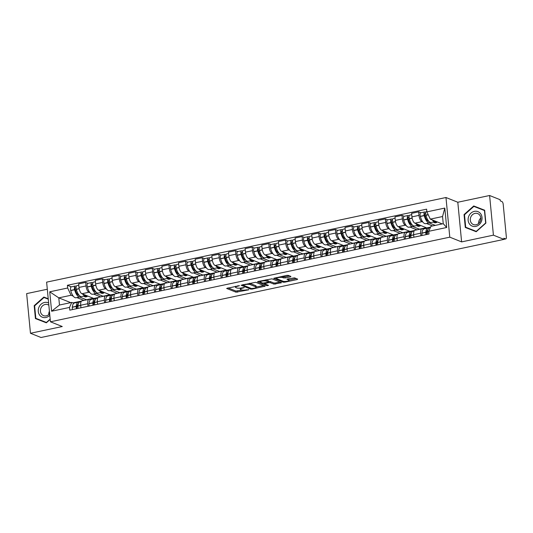 <?xml version="1.0" encoding="UTF-8"?>
<svg xmlns="http://www.w3.org/2000/svg" width="533" height="533" viewBox="0 0 533 533"><rect width="100%" height="100%" fill="white"/><g stroke="black" fill="none" stroke-linecap="round" stroke-linejoin="round"><path stroke-width="0.8" d="M239.39 285.641L226.632 288.44L236.006 292.191L248.704 289.819L246.539 289.832A3.758 0.913 174.5 0 1 241.522 289.872L240.736 289.559A3.758 0.913 174.5 0 1 240.35 289.212A3.758 0.913 174.5 0 1 242.422 288.186L244.234 287.58L241.696 287.893A3.758 0.913 174.5 0 1 236.679 287.933L235.892 287.62A3.758 0.913 174.5 0 1 235.506 287.274A3.758 0.913 174.5 0 1 237.578 286.248L239.39 285.641M290.385 276.854L290.911 276.427L288.28 275.374L286.714 275.388L273.702 278.326L283.203 282.19L284.769 282.177L297.128 279.559L297.654 279.125L294.483 277.853L287.62 278.986L286.974 279.312L288.673 280.052A3.145 0.76 174.5 0 1 288.993 280.345A3.145 0.76 174.5 0 1 286.621 281.317A3.145 0.76 174.5 0 1 283.063 281.237L276.894 278.766A3.145 0.76 174.5 0 1 276.567 278.473A3.145 0.76 174.5 0 1 278.946 277.5A3.145 0.76 174.5 0 1 282.497 277.58L285.095 277.979L290.385 276.854L290.318 276.187M449.785 237.165L461.618 241.895L493.418 235.16L503.978 239.384L41.028 337.496L30.468 333.272L62.268 326.529L50.442 321.792L449.785 237.165L445.968 197.51L46.624 282.144L50.442 321.792M255.707 282.277L241.129 285.235L250.623 289.093L252.189 289.079L265.201 286.141L255.707 282.277M258.065 281.457L271.99 278.826L281.491 282.69L273.982 284.142L270.178 282.623L268.612 282.637L264.455 283.696L268.532 285.395L267.066 285.701L257.539 281.89L258.065 281.457M493.418 235.16L489.6 195.504L500.161 199.728L500.274 200.888L501.913 201.547A2.392 0.986 78 0 1 503.199 204.279L506.35 236.998A2.392 0.986 78 0 1 505.784 238.917L503.971 239.304M47.304 289.239L26.65 293.616L30.468 333.272M489.6 195.504L457.8 202.247L445.968 197.51M503.978 239.384L503.865 238.231L505.511 238.884A2.392 0.986 78 0 0 505.784 238.917M87.985 306.288L87.745 303.75A5.503 2.265 -102 0 1 89.044 299.339L82.002 300.832A5.503 2.265 78 0 0 80.703 305.242L80.943 307.781M89.87 292.597L88.984 292.237A5.503 2.265 -102 0 1 86.026 285.941L78.984 287.434A5.503 2.265 78 0 0 81.935 293.73L93.768 298.467L93.808 298.873M78.984 287.434L78.644 283.909L85.693 282.417L87.965 283.329M89.044 299.339A5.503 2.265 -102 0 1 89.671 299.406L90.497 299.739M86.026 285.941L85.693 282.417M100.597 296.888L93.522 294.056M104.635 302.757L104.395 300.219A5.503 2.265 -102 0 1 105.694 295.808L98.645 297.301A5.503 2.265 78 0 0 97.346 301.711L97.592 304.25M104.608 279.798L102.336 278.892L95.294 280.385L95.634 283.909A5.503 2.265 78 0 0 98.585 290.205L110.418 294.936L110.458 295.342M105.694 295.808A5.503 2.265 -102 0 1 106.32 295.875L107.146 296.208M106.52 289.066L105.627 288.713A5.503 2.265 -102 0 1 102.676 282.417L102.336 278.892M117.247 293.363L110.164 290.525M121.284 299.233L121.038 296.688A5.503 2.265 -102 0 1 122.337 292.284L115.295 293.776A5.503 2.265 78 0 0 113.995 298.187L114.242 300.725M121.258 276.274L118.986 275.361L111.943 276.854L112.283 280.378A5.503 2.265 78 0 0 115.235 286.674L127.067 291.411L127.107 291.811M122.337 292.284A5.503 2.265 -102 0 1 122.97 292.351L123.796 292.677M123.17 285.535L122.277 285.182A5.503 2.265 -102 0 1 119.325 278.886L118.986 275.361M133.896 289.832L126.814 287.001M137.934 295.702L137.687 293.163A5.503 2.265 -102 0 1 138.986 288.753L131.944 290.245A5.503 2.265 78 0 0 130.645 294.656L130.891 297.194M137.907 272.743L135.635 271.83L128.593 273.322L128.933 276.854A5.503 2.265 78 0 0 131.884 283.15L143.717 287.88L143.757 288.286M138.986 288.753A5.503 2.265 -102 0 1 139.619 288.819L140.439 289.153M139.819 282.01L138.926 281.651A5.503 2.265 -102 0 1 135.975 275.361L135.635 271.83M150.546 286.301L143.464 283.469M154.583 292.171L154.337 289.632A5.503 2.265 -102 0 1 155.636 285.222L148.594 286.721A5.503 2.265 78 0 0 147.295 291.125L147.541 293.67M154.557 269.212L152.285 268.306L145.243 269.798L145.582 273.322A5.503 2.265 78 0 0 148.534 279.618L160.366 284.356L160.4 284.755M155.636 285.222A5.503 2.265 -102 0 1 156.262 285.295L157.088 285.621M156.462 278.479L155.576 278.126A5.503 2.265 -102 0 1 152.625 271.83L152.285 268.306M167.195 282.776L160.113 279.938M171.233 288.646L170.986 286.108A5.503 2.265 -102 0 1 172.286 281.697L165.243 283.19A5.503 2.265 78 0 0 163.944 287.6L164.184 290.139M171.206 265.687L168.934 264.774L161.885 266.267L162.225 269.798A5.503 2.265 78 0 0 165.183 276.087L177.009 280.824L177.049 281.231M172.286 281.697A5.503 2.265 -102 0 1 172.912 281.764L173.738 282.097M173.112 274.955L172.226 274.595A5.503 2.265 -102 0 1 169.274 268.306L168.934 264.774M183.838 279.245L176.763 276.414M187.876 285.115L187.636 282.577A5.503 2.265 -102 0 1 188.935 278.166L181.886 279.658A5.503 2.265 78 0 0 180.587 284.069L180.834 286.607M187.856 262.156L185.577 261.25L178.535 262.742L178.875 266.267A5.503 2.265 78 0 0 181.826 272.563L193.659 277.3L193.699 277.7M188.935 278.166A5.503 2.265 -102 0 1 189.561 278.239L190.388 278.566M189.761 271.424L188.875 271.07A5.503 2.265 -102 0 1 185.917 264.774L185.577 261.25M200.488 275.721L193.406 272.883M204.525 281.591L204.279 279.052A5.503 2.265 -102 0 1 205.578 274.642L198.536 276.134A5.503 2.265 78 0 0 197.237 280.545L197.483 283.083M204.499 258.632L202.227 257.719L195.185 259.211L195.524 262.736A5.503 2.265 78 0 0 198.476 269.032L210.308 273.769L210.348 274.175M205.578 274.642A5.503 2.265 -102 0 1 206.211 274.708L207.037 275.041M206.411 267.899L205.518 267.539A5.503 2.265 -102 0 1 202.567 261.243L202.227 257.719M217.138 272.19L210.055 269.358M221.175 278.059L220.929 275.521A5.503 2.265 -102 0 1 222.228 271.11L215.185 272.603A5.503 2.265 78 0 0 213.886 277.013L214.133 279.552M221.148 255.1L218.876 254.194L211.834 255.687L212.174 259.211A5.503 2.265 78 0 0 215.125 265.507L226.958 270.244L226.998 270.644M222.228 271.11A5.503 2.265 -102 0 1 222.861 271.184L223.687 271.51M223.061 264.368L222.168 264.015A5.503 2.265 -102 0 1 219.216 257.719L218.876 254.194M233.787 268.665L226.705 265.827M237.825 274.535L237.578 271.997A5.503 2.265 -102 0 1 238.877 267.586L231.835 269.078A5.503 2.265 78 0 0 230.536 273.489L230.782 276.027M237.798 251.576L235.526 250.663L228.484 252.156L228.824 255.68A5.503 2.265 78 0 0 231.775 261.976L243.608 266.713L243.641 267.12M238.877 267.586A5.503 2.265 -102 0 1 239.51 267.653L240.33 267.979M239.703 260.844L238.817 260.484A5.503 2.265 -102 0 1 235.866 254.188L235.526 250.663M250.437 265.134L243.354 262.303M254.474 271.004L254.228 268.465A5.503 2.265 -102 0 1 255.527 264.055L248.485 265.547A5.503 2.265 78 0 0 247.185 269.958L247.425 272.496M254.448 248.045L252.176 247.132L245.127 248.631L245.466 252.156A5.503 2.265 78 0 0 248.425 258.452L260.251 263.182L260.291 263.588M255.527 264.055A5.503 2.265 -102 0 1 256.153 264.121L256.979 264.455M256.353 257.312L255.467 256.959A5.503 2.265 -102 0 1 252.515 250.663L252.176 247.132M267.086 261.603L260.004 258.772M271.117 267.479L270.877 264.934A5.503 2.265 -102 0 1 272.176 260.53L265.134 262.023A5.503 2.265 78 0 0 263.835 266.427L264.075 268.972M271.097 244.514L268.819 243.608L261.776 245.1L262.116 248.625A5.503 2.265 78 0 0 265.068 254.921L276.9 259.658L276.94 260.057M272.176 260.53A5.503 2.265 -102 0 1 272.803 260.597L273.629 260.923M273.003 253.781L272.116 253.428A5.503 2.265 -102 0 1 269.158 247.132L268.819 243.608M283.729 258.079L276.654 255.247M287.767 263.948L287.527 261.41A5.503 2.265 -102 0 1 288.826 256.999L281.777 258.492A5.503 2.265 78 0 0 280.478 262.902L280.724 265.441M287.74 240.989L285.468 240.077L278.426 241.569L278.766 245.1A5.503 2.265 78 0 0 281.717 251.389L293.55 256.126L293.59 256.533M288.826 256.999A5.503 2.265 -102 0 1 289.452 257.066L290.278 257.399M289.652 250.257L288.759 249.897A5.503 2.265 -102 0 1 285.808 243.608L285.468 240.077M300.379 254.547L293.297 251.716M304.416 260.417L304.17 257.879A5.503 2.265 -102 0 1 305.469 253.468L298.427 254.961A5.503 2.265 78 0 0 297.128 259.371L297.374 261.91M304.39 237.458L302.118 236.552L295.075 238.044L295.415 241.569A5.503 2.265 78 0 0 298.367 247.865L310.199 252.602L310.239 253.002M305.469 253.468A5.503 2.265 -102 0 1 306.102 253.541L306.928 253.868M306.302 246.726L305.409 246.373A5.503 2.265 -102 0 1 302.458 240.077L302.118 236.552M317.028 251.023L309.946 248.185M321.066 256.893L320.819 254.354A5.503 2.265 -102 0 1 322.119 249.944L315.076 251.436A5.503 2.265 78 0 0 313.777 255.847L314.024 258.385M321.039 233.934L318.767 233.021L311.725 234.513L312.065 238.044A5.503 2.265 78 0 0 315.016 244.334L326.849 249.071L326.889 249.477M322.119 249.944A5.503 2.265 -102 0 1 322.751 250.01L323.571 250.343M322.951 243.201L322.059 242.841A5.503 2.265 -102 0 1 319.107 236.545L318.767 233.021M333.678 247.492L326.596 244.66M337.715 253.362L337.469 250.823A5.503 2.265 -102 0 1 338.768 246.413L331.726 247.905A5.503 2.265 78 0 0 330.427 252.316L330.667 254.854M337.689 230.403L335.417 229.496L328.375 230.989L328.708 234.513A5.503 2.265 78 0 0 331.666 240.809L343.492 245.546L343.532 245.946M338.768 246.413A5.503 2.265 -102 0 1 339.394 246.486L340.221 246.812M339.594 239.67L338.708 239.317A5.503 2.265 -102 0 1 335.757 233.021L335.417 229.496M350.328 243.967L343.245 241.129M354.358 249.837L354.119 247.299A5.503 2.265 -102 0 1 355.418 242.888L348.375 244.381A5.503 2.265 78 0 0 347.076 248.791L347.316 251.329M354.338 226.878L352.066 225.965L345.018 227.458L345.357 230.982A5.503 2.265 78 0 0 348.309 237.278L360.141 242.015L360.181 242.422M355.418 242.888A5.503 2.265 -102 0 1 356.044 242.955L356.87 243.288M356.244 236.146L355.358 235.786A5.503 2.265 -102 0 1 352.4 229.49L352.066 225.965M366.97 240.436L359.895 237.605M371.008 246.306L370.768 243.768A5.503 2.265 -102 0 1 372.067 239.357L365.018 240.849A5.503 2.265 78 0 0 363.719 245.26L363.966 247.798M370.981 223.347L368.709 222.441L361.667 223.933L362.007 227.458A5.503 2.265 78 0 0 364.958 233.754L376.791 238.484L376.831 238.891M372.067 239.357A5.503 2.265 -102 0 1 372.694 239.424L373.52 239.757M372.893 232.615L372.001 232.261A5.503 2.265 -102 0 1 369.049 225.965L368.709 222.441M383.62 236.912L376.538 234.074M387.658 242.781L387.411 240.236A5.503 2.265 -102 0 1 388.71 235.833L381.668 237.325A5.503 2.265 78 0 0 380.369 241.735L380.615 244.274M387.631 219.823L385.359 218.91L378.317 220.402L378.657 223.927A5.503 2.265 78 0 0 381.608 230.223L393.441 234.96L393.481 235.359M388.71 235.833A5.503 2.265 -102 0 1 389.343 235.899L390.169 236.226M389.543 229.083L388.65 228.73A5.503 2.265 -102 0 1 385.699 222.434L385.359 218.91M400.27 233.381L393.187 230.549M404.307 239.25L404.061 236.712A5.503 2.265 -102 0 1 405.36 232.301L398.318 233.794A5.503 2.265 78 0 0 397.018 238.204L397.265 240.743M404.28 216.291L402.009 215.379L394.966 216.871L395.306 220.402A5.503 2.265 78 0 0 398.258 226.698L410.09 231.429L410.13 231.835M405.36 232.301A5.503 2.265 -102 0 1 405.993 232.368L406.812 232.701M406.193 225.559L405.3 225.199A5.503 2.265 -102 0 1 402.348 218.91L402.009 215.379M416.919 229.85L409.837 227.018M420.957 235.719L420.71 233.181A5.503 2.265 -102 0 1 422.009 228.77L414.967 230.269A5.503 2.265 78 0 0 413.668 234.673L413.914 237.218M420.93 212.76L418.658 211.854L411.616 213.347L411.956 216.871A5.503 2.265 78 0 0 414.907 223.167L426.74 227.904L426.773 228.304M422.009 228.77A5.503 2.265 -102 0 1 422.636 228.844L423.462 229.17M422.836 222.028L421.949 221.675A5.503 2.265 -102 0 1 418.998 215.379L418.658 211.854M432.623 225.945L426.487 223.487M430.624 227.078L426.74 227.904M414.514 230.489L410.09 231.429M397.871 234.02L393.441 234.96M381.222 237.551L376.791 238.484M364.572 241.076L360.141 242.015M347.922 244.607L343.492 245.546M331.273 248.131L326.849 249.071M314.63 251.663L310.199 252.602M297.98 255.187L293.55 256.126M281.331 258.718L276.9 259.658M264.681 262.249L260.251 263.182M248.032 265.774L243.608 266.713M231.389 269.305L226.958 270.244M214.739 272.829L210.308 273.769M198.089 276.361L193.659 277.3M181.44 279.885L177.009 280.824M164.79 283.416L160.366 284.356M148.141 286.941L143.717 287.88M131.498 290.472L127.067 291.411M114.848 294.003L110.418 294.936M98.199 297.527L93.768 298.467M73.221 296.121L71.062 295.255L58.79 297.86L59.476 305.023L71.748 302.424L73.847 303.264M83.954 300.419L76.872 297.581M70.736 302.637L58.79 297.86L49.729 291.804L67.658 288.007L71.062 295.255M81.549 301.058L72.908 302.891M71.748 302.424L69.53 307.428L51.601 311.225L49.729 291.804M426.88 211.874L444.808 208.077L446.681 227.498L428.745 231.295L430.97 226.298L443.243 223.693L442.55 216.531L430.278 219.13L426.88 211.874L426.62 209.163L67.398 285.288L67.658 288.007M69.53 307.428L69.79 310.146L429.012 234.014L428.745 231.295M48.223 298.753L43.859 297.054L34.185 305.675L35.425 318.561L46.344 322.818L50.209 319.374M461.618 241.895L457.8 202.247M484.65 210.215L473.73 205.958L464.05 214.579L465.289 227.458L476.209 231.722L485.889 223.094L484.65 210.215M430.278 219.13L442.23 223.913M71.315 286.854L67.398 285.288M51.601 311.225L59.476 305.023M443.243 223.693L446.681 227.498M442.55 216.531L444.808 208.077M48.223 298.78L45.805 298.2M37.61 319.047L37.65 319.427M46.091 297.947L43.859 297.054M50.182 319.1L46.411 322.458L35.831 318.334L34.625 305.855L34.185 305.675M484.65 210.235L475.676 207.097M467.481 227.951L467.514 228.331M475.956 206.844L473.73 205.958M464.496 214.752L473.87 206.398L484.45 210.522L485.656 223.007L476.275 231.362L465.695 227.238L464.496 214.752L464.05 214.579M227.931 287.847L235.899 291.031L242.122 290.032M256.193 287.054L263.668 285.468M242.542 284.749L243.188 285.002M243.654 284.955L243.288 285.262L251.516 288.553L254.134 288.22A3.758 0.913 174.5 0 0 256.206 287.194A3.758 0.913 174.5 0 0 255.82 286.847L250.19 284.595A3.758 0.913 174.5 0 0 245.173 284.635L243.654 284.955L243.614 284.522M256.206 287.194L256.1 286.041A3.758 0.913 174.5 0 0 255.707 285.688L255.82 286.847M249.477 283.276A3.758 0.913 174.5 0 1 250.084 283.436L255.707 285.688M279.958 282.017L275.441 282.97L275.548 284.129M268.479 281.484L270.071 281.464L273.869 282.99L275.441 282.97M264.441 283.543L263.542 283.183M260.297 281.884L258.831 281.297M266.233 281.044A3.145 0.76 174.5 0 0 262.682 280.964A3.145 0.76 174.5 0 0 260.304 281.937A3.145 0.76 174.5 0 0 260.63 282.23L262.802 283.103L267.886 282.343L268.532 282.024L266.233 281.044L266.127 279.885A3.145 0.76 174.5 0 0 265.867 279.805M268.532 282.024L268.419 280.864L268.412 281.91M266.127 279.885L268.299 280.758M282.164 276.354A3.145 0.76 174.5 0 1 282.39 276.42L284.982 276.82L289.506 275.861M288.993 280.345L288.886 279.185A3.145 0.76 174.5 0 0 288.56 278.892L288.673 280.052M288.973 280.105L296.248 278.566M275.121 277.846L276.56 278.419M86.206 295.442A9.094 3.744 -102 0 1 85.553 295.742A9.094 3.744 -102 0 1 84.514 295.628A9.094 3.744 -102 0 1 82.648 294.016M85.553 295.742L81.662 296.568A9.094 3.744 -102 0 1 80.623 296.455A9.094 3.744 -102 0 1 76.332 289.386L76.292 289.219A3.025 1.246 -102 0 1 76.805 285.695L78.777 285.275M79.244 295.429A7.542 3.105 -102 0 1 78.771 295.315A7.542 3.105 -102 0 1 75.213 289.452L75.173 289.286A1.466 0.606 -102 0 1 75.419 287.573A1.466 0.606 -102 0 1 75.586 287.593L76.072 287.787M76.212 286.401L75.446 286.088A3.025 1.246 78 0 0 75.1 286.054A3.025 1.246 78 0 0 74.58 289.579L74.627 289.745A9.094 3.744 78 0 0 78.911 296.814A9.094 3.744 78 0 0 79.95 296.928A9.094 3.744 78 0 0 80.756 296.501M79.95 296.928L76.059 297.754A9.094 3.744 -102 0 1 75.02 297.641A9.094 3.744 -102 0 1 70.729 290.572L70.689 290.405A3.025 1.246 -102 0 1 71.202 286.881L75.1 286.054M79.304 302.198A9.094 3.744 78 0 0 78.398 302.138A9.094 3.744 78 0 0 76.219 306.315L76.206 306.462A3.025 1.246 78 0 0 76.446 308.734M72.555 309.56A3.025 1.246 -102 0 1 72.315 307.288L72.321 307.141A9.094 3.744 -102 0 1 74.5 302.964L78.398 302.138M78.158 308.367A3.025 1.246 -102 0 1 77.911 306.095L77.925 305.955A9.094 3.744 -102 0 1 80.103 301.778L81.163 301.551M77.092 308.594A1.466 0.606 -102 0 1 76.899 307.268L76.912 307.121A7.542 3.105 -102 0 1 78.358 303.797M77.911 306.981A7.542 3.105 78 0 0 77.132 305.789M78.411 294.349L77.665 294.502M83.454 296.188L85.407 296.968L87.112 296.608L85.16 295.828M93.308 298.28L86.393 299.746L79.557 297.014M76.619 290.392L75.326 289.872M85.3 295.882L85.407 296.968M48.63 302.997A7.782 6.836 -68.2 0 0 40.002 305.416A7.782 6.836 -68.2 0 0 39.562 315.01A7.782 6.836 -68.2 0 0 49.809 315.256M48.843 305.236A5.89 5.177 -68.2 0 0 47.877 304.703A5.89 5.177 -68.2 0 0 41.601 306.921A5.89 5.177 -68.2 0 0 41.414 313.984A5.89 5.177 -68.2 0 0 43.499 315.643A5.89 5.177 -68.2 0 0 49.649 313.604M46.411 322.458L35.831 318.334M34.625 305.855L44.006 297.501L48.256 299.16M49.422 311.205A5.89 5.177 -68.2 0 0 48.789 314.543M469.426 223.907A7.782 6.836 -68.2 0 0 479.167 224.653A7.782 6.836 -68.2 0 0 480.719 213.846A7.782 6.836 -68.2 0 0 470.979 213.107A7.782 6.836 -68.2 0 0 469.426 223.907M471.285 222.881A5.89 5.177 -68.2 0 0 473.371 224.54A5.89 5.177 -68.2 0 0 479.647 222.328A5.89 5.177 -68.2 0 0 479.833 215.265A5.89 5.177 -68.2 0 0 477.748 213.606A5.89 5.177 -68.2 0 0 471.472 215.818A5.89 5.177 -68.2 0 0 471.285 222.881M476.275 231.362L465.695 227.238M480.819 218.05A5.89 5.177 -68.2 0 0 478.661 223.44M102.856 291.911A9.094 3.744 -102 0 1 102.203 292.211A9.094 3.744 -102 0 1 101.163 292.104A9.094 3.744 -102 0 1 99.298 290.485M102.203 292.211L98.305 293.037A9.094 3.744 -102 0 1 97.266 292.923A9.094 3.744 -102 0 1 92.982 285.855L92.935 285.688A3.025 1.246 -102 0 1 93.455 282.164L95.427 281.744M95.893 291.904A7.542 3.105 -102 0 1 95.414 291.784A7.542 3.105 -102 0 1 91.863 285.921L91.816 285.761A1.466 0.606 -102 0 1 92.069 284.049A1.466 0.606 -102 0 1 92.236 284.069L92.715 284.256M92.862 282.87L92.096 282.563A3.025 1.246 78 0 0 91.749 282.523A3.025 1.246 78 0 0 91.23 286.054L91.27 286.221A9.094 3.744 78 0 0 95.56 293.29A9.094 3.744 78 0 0 96.6 293.403A9.094 3.744 78 0 0 97.406 292.977M96.6 293.403L92.709 294.229A9.094 3.744 -102 0 1 91.663 294.116A9.094 3.744 -102 0 1 87.379 287.04L87.332 286.881A3.025 1.246 -102 0 1 87.852 283.349L91.749 282.523M95.947 298.673A9.094 3.744 78 0 0 95.047 298.607A9.094 3.744 78 0 0 92.869 302.791L92.855 302.931A3.025 1.246 78 0 0 93.095 305.202M89.204 306.029A3.025 1.246 -102 0 1 88.958 303.757L88.971 303.617A9.094 3.744 -102 0 1 91.15 299.433L95.047 298.607M94.807 304.843A3.025 1.246 -102 0 1 94.561 302.571L94.574 302.424A9.094 3.744 -102 0 1 96.753 298.247L97.806 298.02M93.741 305.069A1.466 0.606 -102 0 1 93.548 303.737L93.561 303.597A7.542 3.105 -102 0 1 95.001 300.266M94.561 303.457A7.542 3.105 78 0 0 93.781 302.264M95.061 290.818L94.314 290.978M100.097 292.657L102.056 293.443L103.762 293.077L101.81 292.297M109.958 294.756L103.042 296.221L96.207 293.483M93.268 286.861L91.976 286.348M101.95 292.357L102.056 293.443M119.505 288.386A9.094 3.744 -102 0 1 118.852 288.686A9.094 3.744 -102 0 1 117.813 288.573A9.094 3.744 -102 0 1 115.947 286.961M118.852 288.686L114.955 289.512A9.094 3.744 -102 0 1 113.915 289.399A9.094 3.744 -102 0 1 109.631 282.33L109.585 282.164A3.025 1.246 -102 0 1 110.104 278.632L112.077 278.219M112.536 288.373A7.542 3.105 -102 0 1 112.063 288.26A7.542 3.105 -102 0 1 108.512 282.397L108.466 282.23A1.466 0.606 -102 0 1 108.719 280.518A1.466 0.606 -102 0 1 108.885 280.538L109.365 280.731M109.512 279.345L108.739 279.032A3.025 1.246 78 0 0 108.392 278.999A3.025 1.246 78 0 0 107.879 282.523L107.919 282.69A9.094 3.744 78 0 0 112.21 289.759A9.094 3.744 78 0 0 113.249 289.872A9.094 3.744 78 0 0 114.049 289.446M113.249 289.872L109.352 290.698A9.094 3.744 -102 0 1 108.312 290.585A9.094 3.744 -102 0 1 104.028 283.516L103.982 283.349A3.025 1.246 -102 0 1 104.501 279.825L108.392 278.999M112.596 295.142A9.094 3.744 78 0 0 111.69 295.082A9.094 3.744 78 0 0 109.518 299.26L109.505 299.406A3.025 1.246 78 0 0 109.745 301.678M105.847 302.504A3.025 1.246 -102 0 1 105.607 300.232L105.621 300.086A9.094 3.744 -102 0 1 107.799 295.908L111.69 295.082M111.45 301.312A3.025 1.246 -102 0 1 111.21 299.04L111.224 298.9A9.094 3.744 -102 0 1 113.402 294.716L114.455 294.496M110.384 301.538A1.466 0.606 -102 0 1 110.198 300.212L110.211 300.066A7.542 3.105 -102 0 1 111.65 296.741M111.21 299.926A7.542 3.105 78 0 0 110.431 298.733M111.703 287.294L110.964 287.447M116.747 289.133L118.706 289.912L120.411 289.552L118.459 288.773M126.607 291.225L119.685 292.69L112.856 289.959M109.918 283.336L108.625 282.816M118.599 288.826L118.706 289.912M136.155 284.855A9.094 3.744 -102 0 1 135.502 285.155A9.094 3.744 -102 0 1 134.463 285.042A9.094 3.744 -102 0 1 132.597 283.429M135.502 285.155L131.604 285.981A9.094 3.744 -102 0 1 130.565 285.868A9.094 3.744 -102 0 1 126.274 278.799L126.234 278.632A3.025 1.246 -102 0 1 126.754 275.108L128.719 274.688M129.186 284.849A7.542 3.105 -102 0 1 128.713 284.729A7.542 3.105 -102 0 1 125.155 278.866L125.115 278.699A1.466 0.606 -102 0 1 125.368 276.993A1.466 0.606 -102 0 1 125.535 277.007L126.015 277.2M126.161 275.814L125.388 275.508A3.025 1.246 78 0 0 125.042 275.468A3.025 1.246 78 0 0 124.529 278.999L124.569 279.159A9.094 3.744 78 0 0 128.859 286.234A9.094 3.744 78 0 0 129.899 286.348A9.094 3.744 78 0 0 130.698 285.921M129.899 286.348L126.001 287.167A9.094 3.744 -102 0 1 124.962 287.054A9.094 3.744 -102 0 1 120.671 279.985L120.631 279.818A3.025 1.246 -102 0 1 121.151 276.294L125.042 275.468M129.246 291.618A9.094 3.744 78 0 0 128.34 291.551A9.094 3.744 78 0 0 126.168 295.735L126.154 295.875A3.025 1.246 78 0 0 126.394 298.147M122.497 298.973A3.025 1.246 -102 0 1 122.257 296.701L122.27 296.555A9.094 3.744 -102 0 1 124.442 292.377L128.34 291.551M128.1 297.787A3.025 1.246 -102 0 1 127.86 295.515L127.873 295.369A9.094 3.744 -102 0 1 130.045 291.191L131.105 290.965M127.034 298.014A1.466 0.606 -102 0 1 126.847 296.681L126.861 296.541A7.542 3.105 -102 0 1 128.3 293.21M127.853 296.395A7.542 3.105 78 0 0 127.081 295.202M128.353 283.763L127.607 283.922M133.397 285.601L135.349 286.388L137.061 286.021L135.102 285.242M143.257 287.7L136.335 289.166L129.499 286.428M126.561 279.805L125.275 279.292M135.249 285.295L135.349 286.388M152.798 281.324A9.094 3.744 -102 0 1 152.152 281.631A9.094 3.744 -102 0 1 151.106 281.517A9.094 3.744 -102 0 1 149.24 279.905M152.152 281.631L148.254 282.457A9.094 3.744 -102 0 1 147.215 282.343A9.094 3.744 -102 0 1 142.924 275.275L142.884 275.108A3.025 1.246 -102 0 1 143.397 271.577L145.369 271.164M145.835 281.317A7.542 3.105 -102 0 1 145.362 281.197A7.542 3.105 -102 0 1 141.805 275.341L141.765 275.175A1.466 0.606 -102 0 1 142.011 273.462A1.466 0.606 -102 0 1 142.184 273.482L142.664 273.676M142.804 272.283L142.038 271.977A3.025 1.246 78 0 0 141.691 271.943A3.025 1.246 78 0 0 141.172 275.468L141.218 275.634A9.094 3.744 78 0 0 145.509 282.703A9.094 3.744 78 0 0 146.548 282.816A9.094 3.744 78 0 0 147.348 282.39M146.548 282.816L142.651 283.643A9.094 3.744 -102 0 1 141.611 283.529A9.094 3.744 -102 0 1 137.321 276.46L137.281 276.294A3.025 1.246 -102 0 1 137.794 272.763L141.691 271.943M145.895 288.087A9.094 3.744 78 0 0 144.989 288.027A9.094 3.744 78 0 0 142.811 292.204L142.797 292.344A3.025 1.246 78 0 0 143.044 294.622M139.146 295.442A3.025 1.246 -102 0 1 138.906 293.17L138.92 293.03A9.094 3.744 -102 0 1 141.092 288.846L144.989 288.027M144.749 294.256A3.025 1.246 -102 0 1 144.51 291.984L144.523 291.844A9.094 3.744 -102 0 1 146.695 287.66L147.754 287.44M143.683 294.483A1.466 0.606 -102 0 1 143.497 293.157L143.51 293.01A7.542 3.105 -102 0 1 144.949 289.685M144.503 292.87A7.542 3.105 78 0 0 143.73 291.678M145.003 280.238L144.256 280.391M150.046 282.077L151.998 282.856L153.704 282.497L151.752 281.71M159.907 284.169L152.984 285.635L146.149 282.903M143.21 276.281L141.918 275.761M151.892 281.77L151.998 282.856M169.447 277.8A9.094 3.744 -102 0 1 168.794 278.099A9.094 3.744 -102 0 1 167.755 277.986A9.094 3.744 -102 0 1 165.89 276.374M168.794 278.099L164.904 278.926A9.094 3.744 -102 0 1 163.864 278.812A9.094 3.744 -102 0 1 159.574 271.743L159.534 271.577A3.025 1.246 -102 0 1 160.047 268.052L162.019 267.633M162.485 277.786A7.542 3.105 -102 0 1 162.012 277.673A7.542 3.105 -102 0 1 158.454 271.81L158.414 271.643A1.466 0.606 -102 0 1 158.661 269.938A1.466 0.606 -102 0 1 158.827 269.951L159.314 270.144M159.454 268.759L158.687 268.452A3.025 1.246 78 0 0 158.341 268.412A3.025 1.246 78 0 0 157.821 271.937L157.868 272.103A9.094 3.744 78 0 0 162.152 279.172A9.094 3.744 78 0 0 163.191 279.285A9.094 3.744 78 0 0 163.997 278.866M163.191 279.285L159.3 280.111A9.094 3.744 -102 0 1 158.261 279.998A9.094 3.744 -102 0 1 153.97 272.929L153.93 272.763A3.025 1.246 -102 0 1 154.443 269.238L158.341 268.412M162.545 284.562A9.094 3.744 78 0 0 161.639 284.495A9.094 3.744 78 0 0 159.46 288.673L159.447 288.819A3.025 1.246 78 0 0 159.693 291.091M155.796 291.917A3.025 1.246 -102 0 1 155.556 289.646L155.569 289.499A9.094 3.744 -102 0 1 157.741 285.322L161.639 284.495M161.399 290.732A3.025 1.246 -102 0 1 161.159 288.46L161.166 288.313A9.094 3.744 -102 0 1 163.345 284.136L164.404 283.909M160.333 290.958A1.466 0.606 -102 0 1 160.147 289.626L160.153 289.486A7.542 3.105 -102 0 1 161.599 286.154M161.153 289.339A7.542 3.105 78 0 0 160.38 288.146M161.652 276.707L160.906 276.867M166.696 278.546L168.648 279.332L170.353 278.966L168.401 278.186M176.55 280.644L169.634 282.11L162.798 279.372M159.86 272.749L158.567 272.23M168.541 278.239L168.648 279.332M186.097 274.268A9.094 3.744 -102 0 1 185.444 274.575A9.094 3.744 -102 0 1 184.405 274.462A9.094 3.744 -102 0 1 182.539 272.849M185.444 274.575L181.553 275.401A9.094 3.744 -102 0 1 180.507 275.288A9.094 3.744 -102 0 1 176.223 268.212L176.176 268.052A3.025 1.246 -102 0 1 176.696 264.521L178.668 264.101M179.135 274.262A7.542 3.105 -102 0 1 178.655 274.142A7.542 3.105 -102 0 1 175.104 268.286L175.057 268.119A1.466 0.606 -102 0 1 175.31 266.407A1.466 0.606 -102 0 1 175.477 266.427L175.957 266.62M176.103 265.227L175.337 264.921A3.025 1.246 78 0 0 174.991 264.881A3.025 1.246 78 0 0 174.471 268.412L174.518 268.579A9.094 3.744 78 0 0 178.802 275.648A9.094 3.744 78 0 0 179.841 275.761A9.094 3.744 78 0 0 180.647 275.334M179.841 275.761L175.95 276.587A9.094 3.744 -102 0 1 174.911 276.474A9.094 3.744 -102 0 1 170.62 269.405L170.573 269.238A3.025 1.246 -102 0 1 171.093 265.707L174.991 264.881M179.195 281.031A9.094 3.744 78 0 0 178.289 280.964A9.094 3.744 78 0 0 176.11 285.148L176.097 285.288A3.025 1.246 78 0 0 176.336 287.56M172.445 288.386A3.025 1.246 -102 0 1 172.199 286.114L172.212 285.974A9.094 3.744 -102 0 1 174.391 281.79L178.289 280.964M178.049 287.2A3.025 1.246 -102 0 1 177.802 284.928L177.815 284.789A9.094 3.744 -102 0 1 179.994 280.605L181.047 280.385M176.983 287.427A1.466 0.606 -102 0 1 176.789 286.101L176.803 285.954A7.542 3.105 -102 0 1 178.242 282.623M177.802 285.815A7.542 3.105 78 0 0 177.023 284.622M178.302 273.176L177.556 273.336M183.345 275.021L185.297 275.801L187.003 275.441L185.051 274.655M193.199 277.113L186.284 278.579L179.448 275.841M176.51 269.218L175.217 268.705M185.191 274.715L185.297 275.801M202.747 270.744A9.094 3.744 -102 0 1 202.094 271.044A9.094 3.744 -102 0 1 201.054 270.931A9.094 3.744 -102 0 1 199.189 269.318M202.094 271.044L198.196 271.87A9.094 3.744 -102 0 1 197.157 271.757A9.094 3.744 -102 0 1 192.873 264.688L192.826 264.521A3.025 1.246 -102 0 1 193.346 260.997L195.318 260.577M195.784 270.731A7.542 3.105 -102 0 1 195.305 270.617A7.542 3.105 -102 0 1 191.753 264.754L191.707 264.588A1.466 0.606 -102 0 1 191.96 262.876A1.466 0.606 -102 0 1 192.127 262.896L192.606 263.089M192.753 261.703L191.98 261.397A3.025 1.246 78 0 0 191.64 261.357A3.025 1.246 78 0 0 191.12 264.881L191.16 265.048A9.094 3.744 78 0 0 195.451 272.116A9.094 3.744 78 0 0 196.49 272.23A9.094 3.744 78 0 0 197.29 271.803M196.49 272.23L192.593 273.056A9.094 3.744 -102 0 1 191.554 272.943A9.094 3.744 -102 0 1 187.27 265.874L187.223 265.707A3.025 1.246 -102 0 1 187.743 262.183L191.64 261.357M195.838 277.506A9.094 3.744 78 0 0 194.931 277.44A9.094 3.744 78 0 0 192.759 281.617L192.746 281.764A3.025 1.246 78 0 0 192.986 284.036M189.095 284.862A3.025 1.246 -102 0 1 188.849 282.59L188.862 282.443A9.094 3.744 -102 0 1 191.041 278.266L194.931 277.44M194.692 283.676A3.025 1.246 -102 0 1 194.452 281.397L194.465 281.257A9.094 3.744 -102 0 1 196.644 277.08L197.696 276.854M193.632 283.896A1.466 0.606 -102 0 1 193.439 282.57L193.452 282.423A7.542 3.105 -102 0 1 194.891 279.099M194.452 282.283A7.542 3.105 78 0 0 193.672 281.091M194.945 269.651L194.205 269.811M199.988 271.49L201.947 272.27L203.653 271.91L201.701 271.13M209.849 273.582L202.933 275.055L196.097 272.316M193.159 265.694L191.867 265.174M201.84 271.184L201.947 272.27M219.396 267.213A9.094 3.744 -102 0 1 218.743 267.519A9.094 3.744 -102 0 1 217.704 267.406A9.094 3.744 -102 0 1 215.838 265.787M218.743 267.519L214.846 268.339A9.094 3.744 -102 0 1 213.806 268.226A9.094 3.744 -102 0 1 209.516 261.157L209.476 260.99A3.025 1.246 -102 0 1 209.995 257.466L211.967 257.046M212.427 267.206A7.542 3.105 -102 0 1 211.954 267.086A7.542 3.105 -102 0 1 208.403 261.23L208.356 261.063A1.466 0.606 -102 0 1 208.61 259.351A1.466 0.606 -102 0 1 208.776 259.371L209.256 259.558M209.402 258.172L208.63 257.865A3.025 1.246 78 0 0 208.283 257.825A3.025 1.246 78 0 0 207.77 261.357L207.81 261.523A9.094 3.744 78 0 0 212.101 268.592A9.094 3.744 78 0 0 213.14 268.705A9.094 3.744 78 0 0 213.94 268.279M213.14 268.705L209.242 269.531A9.094 3.744 -102 0 1 208.203 269.418A9.094 3.744 -102 0 1 203.912 262.343L203.873 262.183A3.025 1.246 -102 0 1 204.392 258.652L208.283 257.825M212.487 273.975A9.094 3.744 78 0 0 211.581 273.909A9.094 3.744 78 0 0 209.409 278.093L209.396 278.233A3.025 1.246 78 0 0 209.636 280.505M205.738 281.331A3.025 1.246 -102 0 1 205.498 279.059L205.511 278.919A9.094 3.744 -102 0 1 207.69 274.735L211.581 273.909M211.341 280.145A3.025 1.246 -102 0 1 211.101 277.873L211.115 277.726A9.094 3.744 -102 0 1 213.293 273.549L214.346 273.322M210.275 280.371A1.466 0.606 -102 0 1 210.089 279.039L210.102 278.899A7.542 3.105 -102 0 1 211.541 275.568M211.101 278.759A7.542 3.105 78 0 0 210.322 277.566M211.594 266.12L210.848 266.28M216.638 267.959L218.59 268.745L220.302 268.385L218.343 267.599M226.498 270.058L219.576 271.524L212.74 268.785M209.802 262.163L208.516 261.65M218.49 267.659L218.59 268.745M236.039 263.688A9.094 3.744 -102 0 1 235.393 263.988A9.094 3.744 -102 0 1 234.353 263.875A9.094 3.744 -102 0 1 232.488 262.263M235.393 263.988L231.495 264.814A9.094 3.744 -102 0 1 230.456 264.701A9.094 3.744 -102 0 1 226.165 257.632L226.125 257.466A3.025 1.246 -102 0 1 226.638 253.935L228.61 253.521M229.077 263.675A7.542 3.105 -102 0 1 228.604 263.562A7.542 3.105 -102 0 1 225.046 257.699L225.006 257.532A1.466 0.606 -102 0 1 225.259 255.82A1.466 0.606 -102 0 1 225.426 255.84L225.905 256.033M226.045 254.647L225.279 254.334A3.025 1.246 78 0 0 224.933 254.301A3.025 1.246 78 0 0 224.42 257.825L224.46 257.992A9.094 3.744 78 0 0 228.75 265.061A9.094 3.744 78 0 0 229.79 265.174A9.094 3.744 78 0 0 230.589 264.748M229.79 265.174L225.892 266A9.094 3.744 -102 0 1 224.853 265.887A9.094 3.744 -102 0 1 220.562 258.818L220.522 258.652A3.025 1.246 -102 0 1 221.035 255.127L224.933 254.301M229.137 270.444A9.094 3.744 78 0 0 228.231 270.384A9.094 3.744 78 0 0 226.052 274.562L226.039 274.708A3.025 1.246 78 0 0 226.285 276.98M222.388 277.806A3.025 1.246 -102 0 1 222.148 275.534L222.161 275.388A9.094 3.744 -102 0 1 224.333 271.21L228.231 270.384M227.991 276.614A3.025 1.246 -102 0 1 227.751 274.342L227.764 274.202A9.094 3.744 -102 0 1 229.936 270.018L230.996 269.798M226.925 276.84A1.466 0.606 -102 0 1 226.738 275.514L226.752 275.368A7.542 3.105 -102 0 1 228.191 272.043M227.744 275.228A7.542 3.105 78 0 0 226.971 274.035M228.244 262.596L227.498 262.749M233.287 264.435L235.24 265.214L236.945 264.854L234.993 264.075M243.148 266.527L236.226 267.992L229.39 265.261M226.452 258.638L225.159 258.119M235.133 264.128L235.24 265.214M252.689 260.157A9.094 3.744 -102 0 1 252.036 260.457A9.094 3.744 -102 0 1 250.996 260.344A9.094 3.744 -102 0 1 249.131 258.732M252.036 260.457L248.145 261.283A9.094 3.744 -102 0 1 247.105 261.17A9.094 3.744 -102 0 1 242.815 254.101L242.775 253.935A3.025 1.246 -102 0 1 243.288 250.41L245.26 249.99M245.726 260.151A7.542 3.105 -102 0 1 245.253 260.031A7.542 3.105 -102 0 1 241.696 254.168L241.656 254.008A1.466 0.606 -102 0 1 241.902 252.296A1.466 0.606 -102 0 1 242.075 252.309L242.555 252.502M242.695 251.116L241.929 250.81A3.025 1.246 78 0 0 241.582 250.77A3.025 1.246 78 0 0 241.063 254.301L241.109 254.461A9.094 3.744 78 0 0 245.393 261.536A9.094 3.744 78 0 0 246.439 261.65A9.094 3.744 78 0 0 247.239 261.223M246.439 261.65L242.542 262.476A9.094 3.744 -102 0 1 241.502 262.363A9.094 3.744 -102 0 1 237.212 255.287L237.172 255.12A3.025 1.246 -102 0 1 237.685 251.596L241.582 250.77M245.786 266.92A9.094 3.744 78 0 0 244.88 266.853A9.094 3.744 78 0 0 242.702 271.037L242.688 271.177A3.025 1.246 78 0 0 242.935 273.449M239.037 274.275A3.025 1.246 -102 0 1 238.797 272.003L238.811 271.857A9.094 3.744 -102 0 1 240.983 267.679L244.88 266.853M244.64 273.089A3.025 1.246 -102 0 1 244.4 270.817L244.414 270.671A9.094 3.744 -102 0 1 246.586 266.493L247.645 266.267M243.574 273.316A1.466 0.606 -102 0 1 243.388 271.983L243.401 271.843A7.542 3.105 -102 0 1 244.84 268.512M244.394 271.697A7.542 3.105 78 0 0 243.621 270.504M244.894 259.065L244.147 259.225M249.937 260.904L251.889 261.69L253.595 261.323L251.643 260.544M259.791 263.002L252.875 264.468L246.039 261.73M243.101 255.107L241.809 254.594M251.783 260.604L251.889 261.69M269.338 256.626A9.094 3.744 -102 0 1 268.685 256.933A9.094 3.744 -102 0 1 267.646 256.819A9.094 3.744 -102 0 1 265.78 255.207M268.685 256.933L264.794 257.759A9.094 3.744 -102 0 1 263.755 257.646A9.094 3.744 -102 0 1 259.464 250.577L259.418 250.41A3.025 1.246 -102 0 1 259.937 246.879L261.91 246.466M262.376 256.62A7.542 3.105 -102 0 1 261.896 256.506A7.542 3.105 -102 0 1 258.345 250.643L258.305 250.477A1.466 0.606 -102 0 1 258.552 248.764A1.466 0.606 -102 0 1 258.718 248.784L259.205 248.978M259.344 247.592L258.578 247.279A3.025 1.246 78 0 0 258.232 247.245A3.025 1.246 78 0 0 257.712 250.77L257.759 250.936A9.094 3.744 78 0 0 262.043 258.005A9.094 3.744 78 0 0 263.082 258.119A9.094 3.744 78 0 0 263.888 257.692M263.082 258.119L259.191 258.945A9.094 3.744 -102 0 1 258.152 258.831A9.094 3.744 -102 0 1 253.861 251.763L253.815 251.596A3.025 1.246 -102 0 1 254.334 248.072L258.232 247.245M262.436 263.389A9.094 3.744 78 0 0 261.53 263.329A9.094 3.744 78 0 0 259.351 267.506L259.338 267.653A3.025 1.246 78 0 0 259.578 269.925M255.687 270.751A3.025 1.246 -102 0 1 255.44 268.472L255.454 268.332A9.094 3.744 -102 0 1 257.632 264.155L261.53 263.329M261.29 269.558A3.025 1.246 -102 0 1 261.043 267.286L261.057 267.146A9.094 3.744 -102 0 1 263.235 262.962L264.288 262.742M260.224 269.785A1.466 0.606 -102 0 1 260.031 268.459L260.044 268.312A7.542 3.105 -102 0 1 261.49 264.988M261.043 268.172A7.542 3.105 78 0 0 260.264 266.98M261.543 255.54L260.797 255.693M266.587 257.379L268.539 258.159L270.244 257.799L268.292 257.013M276.44 259.471L269.525 260.937L262.689 258.205M259.751 251.583L258.458 251.063M268.432 257.073L268.539 258.159M285.988 253.102A9.094 3.744 -102 0 1 285.335 253.402A9.094 3.744 -102 0 1 284.296 253.288A9.094 3.744 -102 0 1 282.43 251.676M285.335 253.402L281.437 254.228A9.094 3.744 -102 0 1 280.398 254.114A9.094 3.744 -102 0 1 276.114 247.046L276.067 246.879A3.025 1.246 -102 0 1 276.587 243.354L278.559 242.935M279.026 253.088A7.542 3.105 -102 0 1 278.546 252.975A7.542 3.105 -102 0 1 274.995 247.112L274.948 246.946A1.466 0.606 -102 0 1 275.201 245.24A1.466 0.606 -102 0 1 275.368 245.253L275.847 245.446M275.994 244.061L275.221 243.754A3.025 1.246 78 0 0 274.881 243.714A3.025 1.246 78 0 0 274.362 247.239L274.402 247.405A9.094 3.744 78 0 0 278.692 254.481A9.094 3.744 78 0 0 279.732 254.594A9.094 3.744 78 0 0 280.531 254.168M279.732 254.594L275.834 255.414A9.094 3.744 -102 0 1 274.795 255.3A9.094 3.744 -102 0 1 270.511 248.231L270.464 248.065A3.025 1.246 -102 0 1 270.984 244.54L274.881 243.714M279.079 259.864A9.094 3.744 78 0 0 278.173 259.798A9.094 3.744 78 0 0 276.001 263.975L275.987 264.121A3.025 1.246 78 0 0 276.227 266.393M272.336 267.22A3.025 1.246 -102 0 1 272.09 264.948L272.103 264.801A9.094 3.744 -102 0 1 274.282 260.624L278.173 259.798M277.94 266.034A3.025 1.246 -102 0 1 277.693 263.762L277.706 263.615A9.094 3.744 -102 0 1 279.885 259.438L280.938 259.211M276.874 266.26A1.466 0.606 -102 0 1 276.68 264.928L276.694 264.788A7.542 3.105 -102 0 1 278.133 261.456M277.693 264.641A7.542 3.105 78 0 0 276.913 263.449M278.186 252.009L277.446 252.169M283.23 253.848L285.188 254.634L286.894 254.268L284.942 253.488M293.09 255.947L286.174 257.412L279.339 254.674M276.4 248.052L275.108 247.539M285.082 253.541L285.188 254.634M302.637 249.571A9.094 3.744 -102 0 1 301.984 249.877A9.094 3.744 -102 0 1 300.945 249.764A9.094 3.744 -102 0 1 299.08 248.151M301.984 249.877L298.087 250.703A9.094 3.744 -102 0 1 297.048 250.59A9.094 3.744 -102 0 1 292.757 243.514L292.717 243.354A3.025 1.246 -102 0 1 293.237 239.823L295.209 239.404M295.668 249.564A7.542 3.105 -102 0 1 295.195 249.444A7.542 3.105 -102 0 1 291.644 243.588L291.598 243.421A1.466 0.606 -102 0 1 291.851 241.709A1.466 0.606 -102 0 1 292.017 241.729L292.497 241.922M292.644 240.53L291.871 240.223A3.025 1.246 78 0 0 291.524 240.19A3.025 1.246 78 0 0 291.011 243.714L291.051 243.881A9.094 3.744 78 0 0 295.342 250.95A9.094 3.744 78 0 0 296.381 251.063A9.094 3.744 78 0 0 297.181 250.637M296.381 251.063L292.484 251.889A9.094 3.744 -102 0 1 291.444 251.776A9.094 3.744 -102 0 1 287.16 244.707L287.114 244.54A3.025 1.246 -102 0 1 287.633 241.009L291.524 240.19M295.728 256.333A9.094 3.744 78 0 0 294.822 256.273A9.094 3.744 78 0 0 292.65 260.45L292.637 260.59A3.025 1.246 78 0 0 292.877 262.862M288.979 263.688A3.025 1.246 -102 0 1 288.739 261.417L288.753 261.277A9.094 3.744 -102 0 1 290.931 257.093L294.822 256.273M294.582 262.502A3.025 1.246 -102 0 1 294.343 260.231L294.356 260.091A9.094 3.744 -102 0 1 296.535 255.907L297.587 255.687M293.516 262.729A1.466 0.606 -102 0 1 293.33 261.403L293.343 261.257A7.542 3.105 -102 0 1 294.782 257.925M294.343 261.117A7.542 3.105 78 0 0 293.563 259.924M294.836 248.478L294.096 248.638M299.879 250.323L301.831 251.103L303.543 250.743L301.585 249.957M309.74 252.415L302.817 253.881L295.988 251.15M293.043 244.52L291.758 244.007M301.731 250.017L301.831 251.103M319.287 246.046A9.094 3.744 -102 0 1 318.634 246.346A9.094 3.744 -102 0 1 317.595 246.233A9.094 3.744 -102 0 1 315.729 244.62M318.634 246.346L314.736 247.172A9.094 3.744 -102 0 1 313.697 247.059A9.094 3.744 -102 0 1 309.406 239.99L309.367 239.823A3.025 1.246 -102 0 1 309.88 236.299L311.852 235.879M312.318 246.033A7.542 3.105 -102 0 1 311.845 245.92A7.542 3.105 -102 0 1 308.287 240.057L308.247 239.89A1.466 0.606 -102 0 1 308.5 238.178A1.466 0.606 -102 0 1 308.667 238.198L309.147 238.391M309.287 237.005L308.52 236.699A3.025 1.246 78 0 0 308.174 236.659A3.025 1.246 78 0 0 307.661 240.183L307.701 240.35A9.094 3.744 78 0 0 311.992 247.419A9.094 3.744 78 0 0 313.031 247.532A9.094 3.744 78 0 0 313.83 247.105M313.031 247.532L309.133 248.358A9.094 3.744 -102 0 1 308.094 248.245A9.094 3.744 -102 0 1 303.803 241.176L303.763 241.009A3.025 1.246 -102 0 1 304.283 237.485L308.174 236.659M312.378 252.809A9.094 3.744 78 0 0 311.472 252.742A9.094 3.744 78 0 0 309.293 256.919L309.287 257.066A3.025 1.246 78 0 0 309.526 259.338M305.629 260.164A3.025 1.246 -102 0 1 305.389 257.892L305.402 257.745A9.094 3.744 -102 0 1 307.574 253.568L311.472 252.742M311.232 258.978A3.025 1.246 -102 0 1 310.992 256.706L311.005 256.56A9.094 3.744 -102 0 1 313.177 252.382L314.237 252.156M310.166 259.198A1.466 0.606 -102 0 1 309.979 257.872L309.993 257.732A7.542 3.105 -102 0 1 311.432 254.401M310.986 257.586A7.542 3.105 78 0 0 310.213 256.393M311.485 244.953L310.739 245.113M316.529 246.792L318.481 247.572L320.193 247.212L318.234 246.433M326.389 248.891L319.467 250.357L312.631 247.618M309.693 240.996L308.407 240.476M318.381 246.486L318.481 247.572M335.93 242.515A9.094 3.744 -102 0 1 335.284 242.821A9.094 3.744 -102 0 1 334.238 242.708A9.094 3.744 -102 0 1 332.372 241.096M335.284 242.821L331.386 243.648A9.094 3.744 -102 0 1 330.347 243.534A9.094 3.744 -102 0 1 326.056 236.459L326.016 236.292A3.025 1.246 -102 0 1 326.529 232.768L328.501 232.348M328.968 242.508A7.542 3.105 -102 0 1 328.495 242.388A7.542 3.105 -102 0 1 324.937 236.532L324.897 236.366A1.466 0.606 -102 0 1 325.143 234.653A1.466 0.606 -102 0 1 325.317 234.673L325.796 234.866M325.936 233.474L325.17 233.168A3.025 1.246 78 0 0 324.824 233.128A3.025 1.246 78 0 0 324.304 236.659L324.35 236.825A9.094 3.744 78 0 0 328.634 243.894A9.094 3.744 78 0 0 329.68 244.007A9.094 3.744 78 0 0 330.48 243.581M329.68 244.007L325.783 244.834A9.094 3.744 -102 0 1 324.744 244.72A9.094 3.744 -102 0 1 320.453 237.651L320.413 237.485A3.025 1.246 -102 0 1 320.926 233.954L324.824 233.128M329.028 249.277A9.094 3.744 78 0 0 328.121 249.211A9.094 3.744 78 0 0 325.943 253.395L325.93 253.535A3.025 1.246 78 0 0 326.176 255.807M322.278 256.633A3.025 1.246 -102 0 1 322.039 254.361L322.052 254.221A9.094 3.744 -102 0 1 324.224 250.037L328.121 249.211M327.882 255.447A3.025 1.246 -102 0 1 327.642 253.175L327.655 253.028A9.094 3.744 -102 0 1 329.827 248.851L330.886 248.625M326.816 255.673A1.466 0.606 -102 0 1 326.629 254.341L326.642 254.201A7.542 3.105 -102 0 1 328.081 250.87M327.635 254.061A7.542 3.105 78 0 0 326.862 252.869M328.135 241.422L327.389 241.582M333.178 243.268L335.13 244.047L336.836 243.688L334.884 242.901M343.032 245.36L336.116 246.826L329.281 244.087M326.343 237.465L325.05 236.952M335.024 242.961L335.13 244.047M352.58 238.991A9.094 3.744 -102 0 1 351.927 239.29A9.094 3.744 -102 0 1 350.887 239.177A9.094 3.744 -102 0 1 349.022 237.565M351.927 239.29L348.036 240.117A9.094 3.744 -102 0 1 346.996 240.003A9.094 3.744 -102 0 1 342.706 232.934L342.659 232.768A3.025 1.246 -102 0 1 343.179 229.243L345.151 228.824M345.617 238.977A7.542 3.105 -102 0 1 345.144 238.864A7.542 3.105 -102 0 1 341.586 233.001L341.546 232.834A1.466 0.606 -102 0 1 341.793 231.122A1.466 0.606 -102 0 1 341.959 231.142L342.446 231.335M342.586 229.95L341.82 229.636A3.025 1.246 78 0 0 341.473 229.603A3.025 1.246 78 0 0 340.953 233.128L341 233.294A9.094 3.744 78 0 0 345.284 240.363A9.094 3.744 78 0 0 346.323 240.476A9.094 3.744 78 0 0 347.13 240.05M346.323 240.476L342.433 241.302A9.094 3.744 -102 0 1 341.393 241.189A9.094 3.744 -102 0 1 337.103 234.12L337.063 233.954A3.025 1.246 -102 0 1 337.576 230.429L341.473 229.603M345.677 245.746A9.094 3.744 78 0 0 344.771 245.686A9.094 3.744 78 0 0 342.592 249.864L342.579 250.01A3.025 1.246 78 0 0 342.819 252.282M338.928 253.108A3.025 1.246 -102 0 1 338.682 250.836L338.695 250.69A9.094 3.744 -102 0 1 340.873 246.513L344.771 245.686M344.531 251.916A3.025 1.246 -102 0 1 344.285 249.644L344.298 249.504A9.094 3.744 -102 0 1 346.477 245.327L347.536 245.1M343.465 252.142A1.466 0.606 -102 0 1 343.272 250.816L343.285 250.67A7.542 3.105 -102 0 1 344.731 247.345M344.285 250.53A7.542 3.105 78 0 0 343.505 249.337M344.784 237.898L344.038 238.051M349.828 239.737L351.78 240.516L353.486 240.156L351.533 239.377M359.682 241.829L352.766 243.295L345.93 240.563M342.992 233.94L341.7 233.421M351.673 239.43L351.78 240.516M369.229 235.459A9.094 3.744 -102 0 1 368.576 235.759A9.094 3.744 -102 0 1 367.537 235.646A9.094 3.744 -102 0 1 365.671 234.034M368.576 235.759L364.679 236.585A9.094 3.744 -102 0 1 363.639 236.472A9.094 3.744 -102 0 1 359.355 229.403L359.309 229.237A3.025 1.246 -102 0 1 359.828 225.712L361.8 225.292M362.267 235.453A7.542 3.105 -102 0 1 361.787 235.333A7.542 3.105 -102 0 1 358.236 229.47L358.189 229.31A1.466 0.606 -102 0 1 358.442 227.598A1.466 0.606 -102 0 1 358.609 227.611L359.089 227.804M359.235 226.418L358.462 226.112A3.025 1.246 78 0 0 358.123 226.072A3.025 1.246 78 0 0 357.603 229.603L357.643 229.77A9.094 3.744 78 0 0 361.934 236.839A9.094 3.744 78 0 0 362.973 236.952A9.094 3.744 78 0 0 363.779 236.525M362.973 236.952L359.082 237.778A9.094 3.744 -102 0 1 358.036 237.665A9.094 3.744 -102 0 1 353.752 230.589L353.705 230.429A3.025 1.246 -102 0 1 354.225 226.898L358.123 226.072M362.32 242.222A9.094 3.744 78 0 0 361.421 242.155A9.094 3.744 78 0 0 359.242 246.339L359.229 246.479A3.025 1.246 78 0 0 359.469 248.751M355.578 249.577A3.025 1.246 -102 0 1 355.331 247.305L355.344 247.165A9.094 3.744 -102 0 1 357.523 242.981L361.421 242.155M361.181 248.391A3.025 1.246 -102 0 1 360.934 246.119L360.948 245.973A9.094 3.744 -102 0 1 363.126 241.795L364.179 241.569M360.115 248.618A1.466 0.606 -102 0 1 359.922 247.285L359.935 247.145A7.542 3.105 -102 0 1 361.374 243.814M360.934 247.006A7.542 3.105 78 0 0 360.155 245.806M361.434 234.367L360.688 234.527M366.471 236.206L368.43 236.992L370.135 236.625L368.183 235.846M376.331 238.304L369.416 239.77L362.58 237.032M359.642 230.409L358.349 229.896M368.323 235.906L368.43 236.992M385.879 231.935A9.094 3.744 -102 0 1 385.226 232.235A9.094 3.744 -102 0 1 384.186 232.121A9.094 3.744 -102 0 1 382.321 230.509M385.226 232.235L381.328 233.061A9.094 3.744 -102 0 1 380.289 232.948A9.094 3.744 -102 0 1 376.005 225.879L375.958 225.712A3.025 1.246 -102 0 1 376.478 222.181L378.45 221.768M378.91 231.922A7.542 3.105 -102 0 1 378.437 231.808A7.542 3.105 -102 0 1 374.886 225.945L374.839 225.779A1.466 0.606 -102 0 1 375.092 224.067A1.466 0.606 -102 0 1 375.259 224.087L375.738 224.28M375.885 222.894L375.112 222.581A3.025 1.246 78 0 0 374.766 222.547A3.025 1.246 78 0 0 374.253 226.072L374.293 226.239A9.094 3.744 78 0 0 378.583 233.307A9.094 3.744 78 0 0 379.623 233.421A9.094 3.744 78 0 0 380.422 232.994M379.623 233.421L375.725 234.247A9.094 3.744 -102 0 1 374.686 234.134A9.094 3.744 -102 0 1 370.402 227.065L370.355 226.898A3.025 1.246 -102 0 1 370.875 223.374L374.766 222.547M378.97 238.691A9.094 3.744 78 0 0 378.064 238.631A9.094 3.744 78 0 0 375.892 242.808L375.878 242.955A3.025 1.246 78 0 0 376.118 245.227M372.221 246.053A3.025 1.246 -102 0 1 371.981 243.774L371.994 243.634A9.094 3.744 -102 0 1 374.173 239.457L378.064 238.631M377.824 244.86A3.025 1.246 -102 0 1 377.584 242.588L377.597 242.448A9.094 3.744 -102 0 1 379.776 238.264L380.829 238.044M376.758 245.087A1.466 0.606 -102 0 1 376.571 243.761L376.584 243.614A7.542 3.105 -102 0 1 378.024 240.29M377.584 243.474A7.542 3.105 78 0 0 376.804 242.282M378.077 230.842L377.337 230.996M383.12 232.681L385.073 233.461L386.785 233.101L384.833 232.321M392.981 234.773L386.059 236.239L379.23 233.507M376.285 226.885L374.999 226.365M384.973 232.375L385.073 233.461M402.528 228.404A9.094 3.744 -102 0 1 401.875 228.704A9.094 3.744 -102 0 1 400.836 228.59A9.094 3.744 -102 0 1 398.97 226.978M401.875 228.704L397.978 229.53A9.094 3.744 -102 0 1 396.938 229.417A9.094 3.744 -102 0 1 392.648 222.348L392.608 222.181A3.025 1.246 -102 0 1 393.127 218.657L395.093 218.237M395.559 228.397A7.542 3.105 -102 0 1 395.086 228.277A7.542 3.105 -102 0 1 391.528 222.414L391.489 222.248A1.466 0.606 -102 0 1 391.742 220.542A1.466 0.606 -102 0 1 391.908 220.555L392.388 220.749M392.535 219.363L391.762 219.056A3.025 1.246 78 0 0 391.415 219.016A3.025 1.246 78 0 0 390.902 222.547L390.942 222.707A9.094 3.744 78 0 0 395.233 229.783A9.094 3.744 78 0 0 396.272 229.896A9.094 3.744 78 0 0 397.072 229.47M396.272 229.896L392.375 230.716A9.094 3.744 -102 0 1 391.335 230.602A9.094 3.744 -102 0 1 387.045 223.534L387.005 223.367A3.025 1.246 -102 0 1 387.524 219.843L391.415 219.016M395.619 235.166A9.094 3.744 78 0 0 394.713 235.1A9.094 3.744 78 0 0 392.541 239.284L392.528 239.424A3.025 1.246 78 0 0 392.768 241.696M388.87 242.522A3.025 1.246 -102 0 1 388.63 240.25L388.644 240.103A9.094 3.744 -102 0 1 390.816 235.926L394.713 235.1M394.473 241.336A3.025 1.246 -102 0 1 394.233 239.064L394.247 238.917A9.094 3.744 -102 0 1 396.419 234.74L397.478 234.513M393.407 241.562A1.466 0.606 -102 0 1 393.221 240.23L393.234 240.09A7.542 3.105 -102 0 1 394.673 236.759M394.227 239.943A7.542 3.105 78 0 0 393.454 238.751M394.726 227.311L393.98 227.471M399.77 229.15L401.722 229.936L403.434 229.57L401.476 228.79M409.63 231.249L402.708 232.714L395.872 229.976M392.934 223.354L391.648 222.841M401.622 228.844L401.722 229.936M419.171 224.873A9.094 3.744 -102 0 1 418.525 225.179A9.094 3.744 -102 0 1 417.479 225.066A9.094 3.744 -102 0 1 415.613 223.454M418.525 225.179L414.627 226.005A9.094 3.744 -102 0 1 413.588 225.892A9.094 3.744 -102 0 1 409.297 218.816L409.257 218.657A3.025 1.246 -102 0 1 409.77 215.125L411.743 214.712M412.209 224.866A7.542 3.105 -102 0 1 411.736 224.746A7.542 3.105 -102 0 1 408.178 218.89L408.138 218.723A1.466 0.606 -102 0 1 408.385 217.011A1.466 0.606 -102 0 1 408.558 217.031L409.038 217.224M409.177 215.832L408.411 215.525A3.025 1.246 78 0 0 408.065 215.492A3.025 1.246 78 0 0 407.545 219.016L407.592 219.183A9.094 3.744 78 0 0 411.882 226.252A9.094 3.744 78 0 0 412.922 226.365A9.094 3.744 78 0 0 413.721 225.939M412.922 226.365L409.024 227.191A9.094 3.744 -102 0 1 407.985 227.078A9.094 3.744 -102 0 1 403.694 220.009L403.654 219.843A3.025 1.246 -102 0 1 404.167 216.311L408.065 215.492M412.269 231.635A9.094 3.744 78 0 0 411.363 231.575A9.094 3.744 78 0 0 409.184 235.753L409.171 235.892A3.025 1.246 78 0 0 409.417 238.171M405.52 238.991A3.025 1.246 -102 0 1 405.28 236.719L405.293 236.579A9.094 3.744 -102 0 1 407.465 232.395L411.363 231.575M411.123 237.805A3.025 1.246 -102 0 1 410.883 235.533L410.896 235.393A9.094 3.744 -102 0 1 413.068 231.209L414.128 230.989M410.057 238.031A1.466 0.606 -102 0 1 409.87 236.705L409.884 236.559A7.542 3.105 -102 0 1 411.323 233.234M410.876 236.419A7.542 3.105 78 0 0 410.104 235.226M411.376 223.78L410.63 223.94M416.42 225.626L418.372 226.405L420.077 226.045L418.125 225.259M426.28 227.718L419.358 229.183L412.522 226.452M409.584 219.829L408.291 219.31M418.265 225.319L418.372 226.405M435.821 221.348A9.094 3.744 -102 0 1 435.168 221.648A9.094 3.744 -102 0 1 434.129 221.535A9.094 3.744 -102 0 1 432.263 219.922M435.168 221.648L431.277 222.474A9.094 3.744 -102 0 1 430.238 222.361A9.094 3.744 -102 0 1 425.947 215.292L425.907 215.125A3.025 1.246 -102 0 1 426.42 211.601L426.84 211.508M428.858 221.335A7.542 3.105 -102 0 1 428.385 221.222A7.542 3.105 -102 0 1 424.828 215.359L424.788 215.192A1.466 0.606 -102 0 1 425.034 213.486A1.466 0.606 -102 0 1 425.201 213.5L425.687 213.693M425.827 212.307L425.061 212.001A3.025 1.246 78 0 0 424.714 211.961A3.025 1.246 78 0 0 424.195 215.485L424.241 215.652A9.094 3.744 78 0 0 428.525 222.721A9.094 3.744 78 0 0 429.565 222.834A9.094 3.744 78 0 0 430.371 222.408M429.565 222.834L425.674 223.66A9.094 3.744 -102 0 1 424.634 223.547A9.094 3.744 -102 0 1 420.344 216.478L420.304 216.311A3.025 1.246 -102 0 1 420.817 212.787L424.714 211.961M428.918 228.111A9.094 3.744 78 0 0 428.012 228.044A9.094 3.744 78 0 0 425.834 232.221L425.82 232.368A3.025 1.246 78 0 0 426.067 234.64M422.169 235.466A3.025 1.246 -102 0 1 421.929 233.194L421.943 233.048A9.094 3.744 -102 0 1 424.115 228.87L428.012 228.044M427.772 234.28A3.025 1.246 -102 0 1 427.526 232.008L427.539 231.862A9.094 3.744 -102 0 1 429.718 227.684L430.424 227.531M426.706 234.507A1.466 0.606 -102 0 1 426.513 233.174L426.527 233.034A7.542 3.105 -102 0 1 427.972 229.703M427.526 232.888A7.542 3.105 78 0 0 426.746 231.695M428.026 220.256L427.279 220.415M433.069 222.094L435.021 222.881L436.727 222.514L434.775 221.735M435.308 225.379L429.172 222.921M426.233 216.298L424.941 215.778M434.915 221.788L435.021 222.881M402.348 218.91L395.306 220.402M385.699 222.434L378.657 223.927M369.049 225.965L362.007 227.458M352.4 229.49L345.357 230.982M335.757 233.021L328.708 234.513M319.107 236.545L312.065 238.044M302.458 240.077L295.415 241.569M285.808 243.608L278.766 245.1M269.158 247.132L262.116 248.625M252.515 250.663L245.466 252.156M235.866 254.188L228.824 255.68M219.216 257.719L212.174 259.211M202.567 261.243L195.524 262.736M185.917 264.774L178.875 266.267M169.274 268.306L162.225 269.798M152.625 271.83L145.582 273.322M135.975 275.361L128.933 276.854M119.325 278.886L112.283 280.378M102.676 282.417L95.634 283.909M418.998 215.379L411.956 216.871M421.949 221.675L414.907 223.167M405.3 225.199L398.258 226.698M404.061 236.712L397.018 238.204M388.65 228.73L381.608 230.223M387.411 240.236L380.369 241.735M372.001 232.261L364.958 233.754M370.768 243.768L363.719 245.26M355.358 235.786L348.309 237.278M354.119 247.299L347.076 248.791M338.708 239.317L331.666 240.809M337.469 250.823L330.427 252.316M322.059 242.841L315.016 244.334M320.819 254.354L313.777 255.847M305.409 246.373L298.367 247.865M304.17 257.879L297.128 259.371M288.759 249.897L281.717 251.389M287.527 261.41L280.478 262.902M272.116 253.428L265.068 254.921M270.877 264.934L263.835 266.427M255.467 256.959L248.425 258.452M254.228 268.465L247.185 269.958M238.817 260.484L231.775 261.976M237.578 271.997L230.536 273.489M222.168 264.015L215.125 265.507M220.929 275.521L213.886 277.013M205.518 267.539L198.476 269.032M204.279 279.052L197.237 280.545M188.875 271.07L181.826 272.563M187.636 282.577L180.587 284.069M172.226 274.595L165.183 276.087M170.986 286.108L163.944 287.6M155.576 278.126L148.534 279.618M154.337 289.632L147.295 291.125M138.926 281.651L131.884 283.15M137.687 293.163L130.645 294.656M122.277 285.182L115.235 286.674M121.038 296.688L113.995 298.187M105.627 288.713L98.585 290.205M104.395 300.219L97.346 301.711M88.984 292.237L81.935 293.73M87.745 303.75L80.703 305.242M420.71 233.181L413.668 234.673M503.965 239.217L505.511 238.884M237.538 285.808L237.578 286.248M243.828 287.52L243.861 287.88M242.382 287.747L242.422 288.186M248.671 289.459L248.704 289.819M237.465 291.018L237.578 292.177M235.899 291.031L236.006 292.191M238.984 285.581L239.024 285.941M264.488 285.795L264.548 286.461M252.142 288.606L252.189 289.079M250.53 288.16L250.623 289.093M250.084 283.436L250.19 284.595M245.133 284.196L245.173 284.635M280.778 282.343L280.838 283.01M273.869 282.99L273.982 284.142M270.071 281.464L270.178 282.623M268.499 281.477L268.612 282.637M265.061 282.943L265.101 283.376M266.98 284.769L267.066 285.701M284.982 276.82L285.095 277.979M283.416 276.834L283.529 277.993M282.39 276.42L282.497 277.58M297.068 278.886L297.128 279.559M284.702 281.457L284.769 282.177M283.11 281.257L283.203 282.19M79.157 288.613L76.292 289.219M74.58 289.579L70.689 290.405M74.627 289.745L70.729 290.572M76.219 306.315L72.321 307.141M76.206 306.462L72.315 307.288M80.723 305.502L77.911 306.095M79.19 288.779L76.332 289.386M80.71 305.362L77.925 305.955M95.8 285.082L92.935 285.688M91.23 286.054L87.332 286.881M91.27 286.221L87.379 287.04M92.869 302.791L88.971 303.617M92.855 302.931L88.958 303.757M97.372 301.971L94.561 302.571M95.833 285.248L92.982 285.855M97.359 301.838L94.574 302.424M112.45 281.557L109.585 282.164M107.879 282.523L103.982 283.349M107.919 282.69L104.028 283.516M109.518 299.26L105.621 300.086M109.505 299.406L105.607 300.232M114.022 298.447L111.21 299.04M112.483 281.724L109.631 282.33M114.009 298.307L111.224 298.9M129.099 278.026L126.234 278.632M124.529 278.999L120.631 279.818M124.569 279.159L120.671 279.985M126.168 295.735L122.27 296.555M126.154 295.875L122.257 296.701M130.672 294.916L127.86 295.515M129.133 278.193L126.274 278.799M130.658 294.782L127.873 295.369M145.749 274.495L142.884 275.108M141.172 275.468L137.281 276.294M141.218 275.634L137.321 276.46M142.811 292.204L138.92 293.03M142.797 292.344L138.906 293.17M147.321 291.391L144.51 291.984M145.782 274.668L142.924 275.275M147.308 291.251L144.523 291.844M162.398 270.971L159.534 271.577M157.821 271.937L153.93 272.763M157.868 272.103L153.97 272.929M159.46 288.673L155.569 289.499M159.447 288.819L155.556 289.646M163.964 287.86L161.159 288.46M162.432 271.137L159.574 271.743M163.951 287.727L161.166 288.313M179.048 267.439L176.176 268.052M174.471 268.412L170.573 269.238M174.518 268.579L170.62 269.405M176.11 285.148L172.212 285.974M176.097 285.288L172.199 286.114M180.614 284.336L177.802 284.928M179.075 267.613L176.223 268.212M180.6 284.196L177.815 284.789M195.691 263.915L192.826 264.521M191.12 264.881L187.223 265.707M191.16 265.048L187.27 265.874M192.759 281.617L188.862 282.443M192.746 281.764L188.849 282.59M197.263 280.804L194.452 281.397M195.724 264.082L192.873 264.688M197.25 280.664L194.465 281.257M212.341 260.384L209.476 260.99M207.77 261.357L203.873 262.183M207.81 261.523L203.912 262.343M209.409 278.093L205.511 278.919M209.396 278.233L205.498 279.059M213.913 277.273L211.101 277.873M212.374 260.55L209.516 261.157M213.9 277.14L211.115 277.726M228.99 256.859L226.125 257.466M224.42 257.825L220.522 258.652M224.46 257.992L220.562 258.818M226.052 274.562L222.161 275.388M226.039 274.708L222.148 275.534M230.562 273.749L227.751 274.342M229.023 257.026L226.165 257.632M230.549 273.609L227.764 274.202M245.64 253.328L242.775 253.935M241.063 254.301L237.172 255.12M241.109 254.461L237.212 255.287M242.702 271.037L238.811 271.857M242.688 271.177L238.797 272.003M247.212 270.218L244.4 270.817M245.673 253.495L242.815 254.101M247.199 270.084L244.414 270.671M262.289 249.804L259.418 250.41M257.712 250.77L253.815 251.596M257.759 250.936L253.861 251.763M259.351 267.506L255.454 268.332M259.338 267.653L255.44 268.472M263.855 266.693L261.043 267.286M262.323 249.97L259.464 250.577M263.842 266.553L261.057 267.146M278.932 246.273L276.067 246.879M274.362 247.239L270.464 248.065M274.402 247.405L270.511 248.231M276.001 263.975L272.103 264.801M275.987 264.121L272.09 264.948M280.505 263.162L277.693 263.762M278.966 246.439L276.114 247.046M280.491 263.029L277.706 263.615M295.582 242.742L292.717 243.354M291.011 243.714L287.114 244.54M291.051 243.881L287.16 244.707M292.65 260.45L288.753 261.277M292.637 260.59L288.739 261.417M297.154 259.638L294.343 260.231M295.615 242.915L292.757 243.514M297.141 259.498L294.356 260.091M312.231 239.217L309.367 239.823M307.661 240.183L303.763 241.009M307.701 240.35L303.803 241.176M309.293 256.919L305.402 257.745M309.287 257.066L305.389 257.892M313.804 256.106L310.992 256.706M312.265 239.384L309.406 239.99M313.79 255.967L311.005 256.56M328.881 235.686L326.016 236.292M324.304 236.659L320.413 237.485M324.35 236.825L320.453 237.651M325.943 253.395L322.052 254.221M325.93 253.535L322.039 254.361M330.453 252.582L327.642 253.175M328.914 235.852L326.056 236.459M330.44 252.442L327.655 253.028M345.531 232.161L342.659 232.768M340.953 233.128L337.063 233.954M341 233.294L337.103 234.12M342.592 249.864L338.695 250.69M342.579 250.01L338.682 250.836M347.096 249.051L344.285 249.644M345.564 232.328L342.706 232.934M347.083 248.911L344.298 249.504M362.174 228.63L359.309 229.237M357.603 229.603L353.705 230.429M357.643 229.77L353.752 230.589M359.242 246.339L355.344 247.165M359.229 246.479L355.331 247.305M363.746 245.52L360.934 246.119M362.207 228.797L359.355 229.403M363.733 245.387L360.948 245.973M378.823 225.106L375.958 225.712M374.253 226.072L370.355 226.898M374.293 226.239L370.402 227.065M375.892 242.808L371.994 243.634M375.878 242.955L371.981 243.774M380.395 241.995L377.584 242.588M378.856 225.272L376.005 225.879M380.382 241.855L377.597 242.448M395.473 221.575L392.608 222.181M390.902 222.547L387.005 223.367M390.942 222.707L387.045 223.534M392.541 239.284L388.644 240.103M392.528 239.424L388.63 240.25M397.045 238.464L394.233 239.064M395.506 221.741L392.648 222.348M397.032 238.331L394.247 238.917M412.122 218.044L409.257 218.657M407.545 219.016L403.654 219.843M407.592 219.183L403.694 220.009M409.184 235.753L405.293 236.579M409.171 235.892L405.28 236.719M413.695 234.94L410.883 235.533M412.156 218.217L409.297 218.816M413.681 234.8L410.896 235.393M428.179 214.646L425.907 215.125M424.195 215.485L420.304 216.311M424.241 215.652L420.344 216.478M425.834 232.221L421.943 233.048M425.82 232.368L421.929 233.194M428.792 231.735L427.526 232.008M428.252 214.806L425.947 215.292M428.779 231.602L427.539 231.862M235.406 286.261L235.506 287.274M240.243 288.12L240.35 289.212M243.148 284.622L243.201 285.182M264.395 283.083L264.455 283.696M260.217 281.004L260.304 281.937M276.48 277.553L276.567 278.473"/></g></svg>
